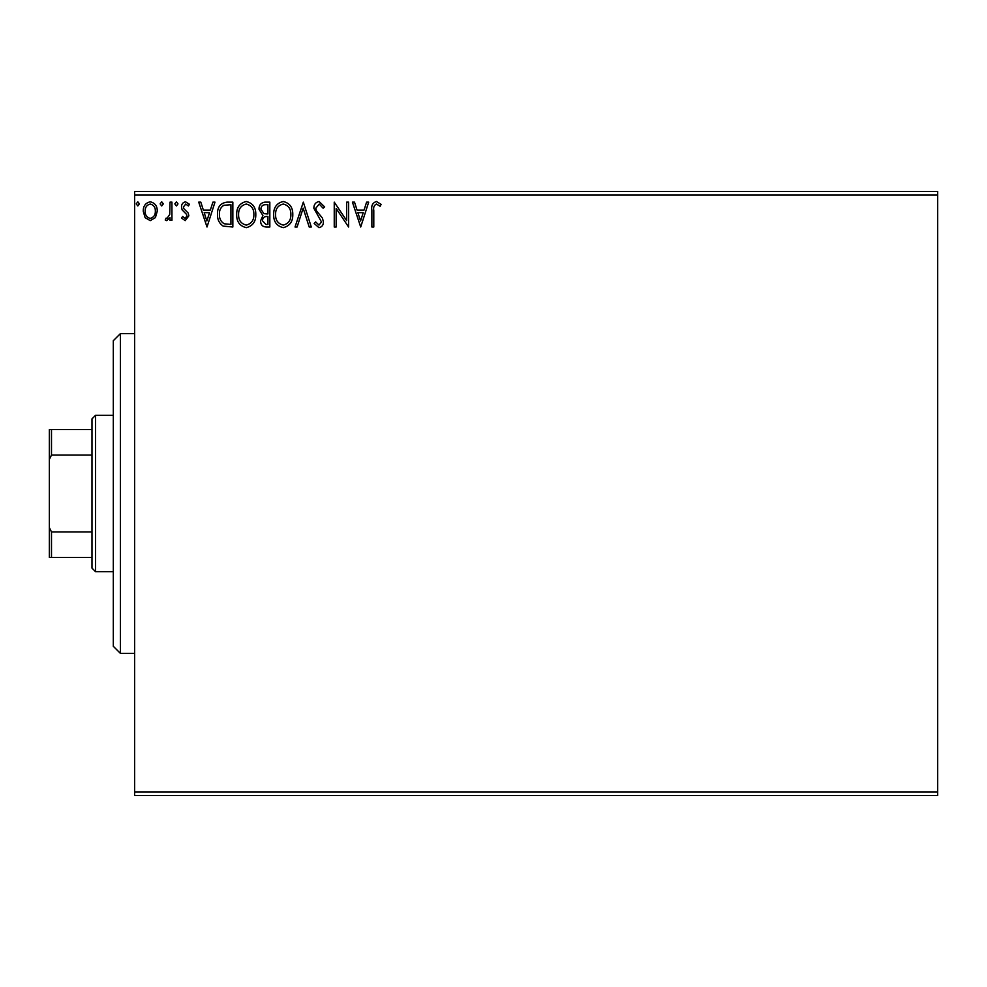 <?xml version="1.0" encoding="UTF-8"?>
<svg xmlns="http://www.w3.org/2000/svg" width="987" height="987" viewBox="0 0 987 987"><rect width="100%" height="100%" fill="white"/><g stroke="black" fill="none" stroke-linecap="round" stroke-linejoin="round"><path stroke-width="1.48" d="M155.403 217.621L150.246 220.632L145.089 217.633L143.238 211.181C143.189 206.024 145.521 202.903 150.246 201.817C154.971 202.903 157.315 206.012 157.266 211.181L155.403 217.621M171.935 202.138L171.935 220.311L170.023 220.311L170.023 217.633L166.692 220.632L165.236 220.015L166.149 218.078L167.013 218.398L169.727 214.487L170.023 202.138L171.935 202.138M185.198 220.632L181.497 218.041L182.62 216.486L185.075 218.398L186.925 215.956L186.469 214.302L182.126 209.886L181.497 207.073C181.485 204.149 182.829 202.397 185.544 201.817L189.479 204.284L188.381 205.962L185.753 204.05L183.409 206.974L183.866 208.713L188.221 213.069L188.838 215.869L185.198 220.632M227.059 202.138L232.846 202.138L232.846 227.01L223.161 226.109C219.114 223.309 217.251 219.361 217.535 214.265C217.251 207.085 220.422 203.038 227.059 202.138M269.833 202.138L269.833 227.01L266.317 227.01C262.53 226.825 260.617 224.765 260.58 220.841L262.912 215.561L258.989 209.195C259.013 205.086 260.975 202.742 264.861 202.138L269.833 202.138M303.317 202.138L311.287 227.01L309.202 227.01L303.157 208.146L297.099 227.01L295.027 227.01L303.317 202.138M346.684 202.138L348.596 202.138L348.596 227.01L336.16 208.454L336.16 227.01L334.248 227.01L334.248 202.138L346.684 220.644L346.684 202.138M373.789 210.465L373.789 227.01L371.877 227.01L371.877 210.219C371.1 205.703 372.617 202.791 376.417 201.496L381.118 204.371L380.143 206.283L376.442 204.05C374.085 205.284 373.209 207.418 373.789 210.465M134.627 195.031L134.627 191.478L937.65 191.478L937.65 195.031L134.627 195.031L134.627 791.969L937.65 791.969L937.65 795.522L134.627 795.522L134.627 791.969M937.65 195.031L937.65 791.969M360.711 227.01L352.421 202.138L354.506 202.138L357.06 210.108L364.043 210.108L366.596 202.138L368.682 202.138L360.711 227.01M319.085 201.496L324.674 206.937L323.119 208.195L319.233 204.05L315.754 208.269L316.383 210.712L322.416 218.053L323.403 221.841C323.44 225.073 321.959 227.01 318.961 227.652L314.15 223.432L315.655 221.902L318.986 225.098L321.491 221.952L313.841 208.232C313.866 204.506 315.618 202.261 319.085 201.496M292.794 214.463C292.929 221.557 289.783 225.949 283.343 227.652C276.755 226.109 273.535 221.767 273.658 214.586C273.535 207.48 276.718 203.125 283.195 201.496C289.685 203.063 292.88 207.381 292.794 214.463M255.806 214.463C255.941 221.557 252.795 225.949 246.355 227.652C239.767 226.109 236.547 221.767 236.67 214.586C236.547 207.48 239.73 203.125 246.207 201.496C252.697 203.063 255.892 207.381 255.806 214.463M207.011 227.01L198.72 202.138L200.805 202.138L203.359 210.108L210.342 210.108L212.896 202.138L214.981 202.138L207.011 227.01M177.993 203.89L176.402 205.962L174.81 203.89L176.402 201.817L177.993 203.89M163.324 203.89L161.732 205.962L160.141 203.89L161.732 201.817L163.324 203.89M139.414 203.89L137.81 205.962L136.218 203.89L137.81 201.817L139.414 203.89M357.874 212.661L360.551 221.014L363.228 212.661L357.874 212.661M275.57 214.586C275.472 220.286 278.038 223.778 283.257 225.098C288.451 223.716 290.992 220.175 290.881 214.475C290.968 208.812 288.426 205.345 283.257 204.05C278.013 205.333 275.447 208.849 275.57 214.586M265.935 224.456L267.921 224.456L267.921 216.486L266.946 216.486C264.072 216.461 262.591 217.905 262.493 220.804L265.935 224.456M266.946 213.932L267.921 213.932L267.921 204.691L265.725 204.691C262.69 204.642 261.074 206.147 260.901 209.195L263.911 213.636L266.946 213.932M238.583 214.586C238.484 220.286 241.05 223.778 246.269 225.098C251.463 223.716 254.004 220.175 253.881 214.475C253.98 208.812 251.438 205.345 246.269 204.05C241.025 205.333 238.459 208.849 238.583 214.586M230.933 224.456L230.933 204.691L223.753 205.321C220.644 207.393 219.2 210.379 219.447 214.265C219.2 218.448 220.78 221.619 224.172 223.765L230.933 224.456M204.173 212.661L206.863 221.014L209.528 212.661L204.173 212.661M145.151 211.156C145.064 215.018 146.767 217.436 150.246 218.398C153.738 217.436 155.44 215.018 155.354 211.156C155.44 207.319 153.738 204.951 150.246 204.05C146.767 204.938 145.064 207.307 145.151 211.156M120.414 653.394L113.308 646.288L113.308 340.712L120.414 333.606L120.414 653.394L134.627 653.394M95.542 571.67L91.988 568.117L91.988 418.883L95.542 415.33L95.542 571.67L113.308 571.67M95.542 415.33L113.308 415.33M91.988 557.458L49.35 557.458L49.35 429.542L51.484 429.542L51.484 455.069L49.35 459.387M49.35 527.613L51.484 531.931L51.484 557.458M91.988 531.931L51.484 531.931M91.988 455.069L51.484 455.069M91.988 429.542L51.484 429.542M120.414 333.606L134.627 333.606"/></g></svg>

